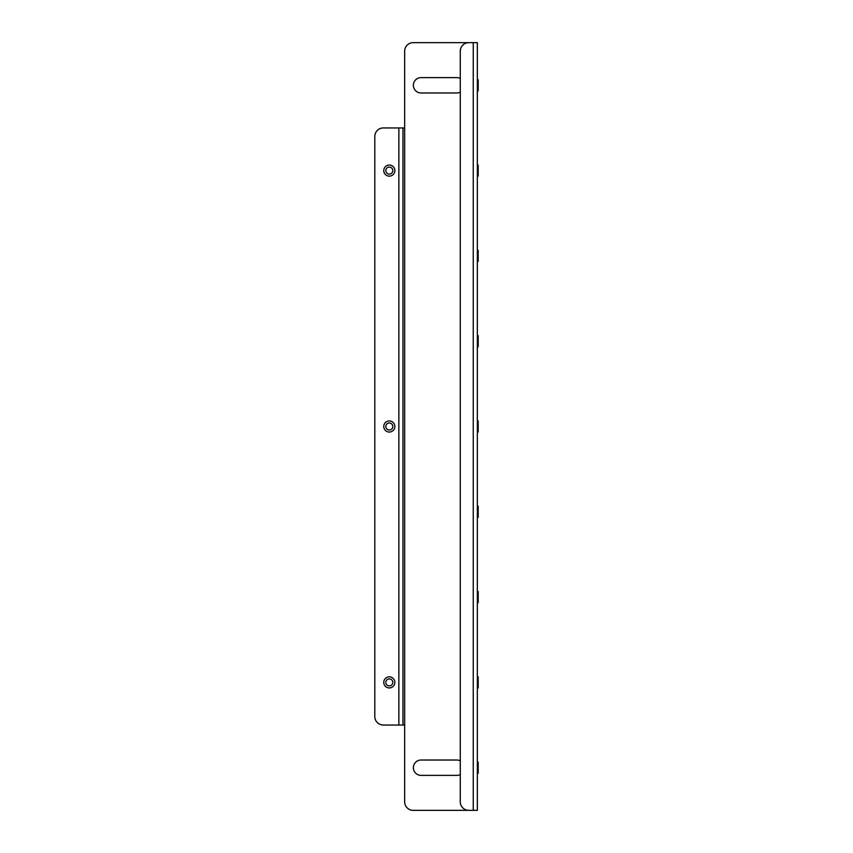 <?xml version="1.0" encoding="UTF-8"?>
<svg xmlns="http://www.w3.org/2000/svg" width="853" height="853" viewBox="0 0 853 853"><rect width="100%" height="100%" fill="white"/><g stroke="black" fill="none" stroke-linecap="round" stroke-linejoin="round"><path stroke-width="1.28" d="M460.279 92.177A7.677 7.677 0 0 1 456.867 92.977L421.041 92.977A7.677 7.677 0 0 1 413.364 85.3A7.677 7.677 0 0 1 421.041 77.623L456.867 77.623A7.677 7.677 0 0 1 460.279 78.423M460.279 774.577A7.677 7.677 0 0 1 456.867 775.377L421.041 775.377A7.677 7.677 0 0 1 413.364 767.7A7.677 7.677 0 0 1 421.041 760.023L456.867 760.023A7.677 7.677 0 0 1 460.279 760.823M404.663 127.95L383.338 127.95A8.53 8.53 0 0 0 374.808 136.48L374.808 716.52A8.53 8.53 0 0 0 383.338 725.05L404.663 725.05L404.663 51.18A8.53 8.53 0 0 1 413.193 42.65L477.339 42.65L477.339 810.35L413.193 810.35A8.53 8.53 0 0 1 404.663 801.82L404.663 725.05M402.957 725.05L402.957 127.95M468.809 42.65L473.244 42.65L473.244 810.35L468.809 810.35A8.53 8.53 0 0 1 460.279 801.82L460.279 51.18A8.53 8.53 0 0 1 468.809 42.65M477.339 85.3L477.339 90.844L478.192 90.844L478.192 79.755L477.339 79.755L477.339 85.3M383.765 682.4A5.545 5.545 0 0 0 389.309 687.944A5.545 5.545 0 0 0 394.854 682.4A5.545 5.545 0 0 0 389.309 676.855A5.545 5.545 0 0 0 383.765 682.4M392.806 682.4A3.497 3.497 0 0 0 389.309 678.903A3.497 3.497 0 0 0 385.812 682.4A3.497 3.497 0 0 0 389.309 685.897A3.497 3.497 0 0 0 392.806 682.4M477.339 170.6L477.339 176.144L478.192 176.144L478.192 165.055L477.339 165.055L477.339 170.6M477.339 255.9L477.339 261.444L478.192 261.444L478.192 250.356L477.339 250.356L477.339 255.9M477.339 426.5L477.339 432.044L478.192 432.044L478.192 420.955L477.339 420.955L477.339 426.5M477.339 511.8L477.339 517.344L478.192 517.344L478.192 506.255L477.339 506.255L477.339 511.8M477.339 597.1L477.339 602.644L478.192 602.644L478.192 591.555L477.339 591.555L477.339 597.1M477.339 682.4L477.339 687.944L478.192 687.944L478.192 676.855L477.339 676.855L477.339 682.4M477.339 767.7L477.339 773.245L478.192 773.245L478.192 762.155L477.339 762.155L477.339 767.7M383.765 426.5A5.545 5.545 0 0 0 389.309 432.044A5.545 5.545 0 0 0 394.854 426.5A5.545 5.545 0 0 0 389.309 420.955A5.545 5.545 0 0 0 383.765 426.5M392.806 426.5A3.497 3.497 0 0 0 389.309 423.003A3.497 3.497 0 0 0 385.812 426.5A3.497 3.497 0 0 0 389.309 429.997A3.497 3.497 0 0 0 392.806 426.5M383.765 170.6A5.545 5.545 0 0 0 389.309 176.144A5.545 5.545 0 0 0 394.854 170.6A5.545 5.545 0 0 0 389.309 165.055A5.545 5.545 0 0 0 383.765 170.6M392.806 170.6A3.497 3.497 0 0 0 389.309 167.103A3.497 3.497 0 0 0 385.812 170.6A3.497 3.497 0 0 0 389.309 174.097A3.497 3.497 0 0 0 392.806 170.6M477.339 341.2L477.339 346.744L478.192 346.744L478.192 335.655L477.339 335.655L477.339 341.2M398.863 725.05L398.863 127.95"/></g></svg>
